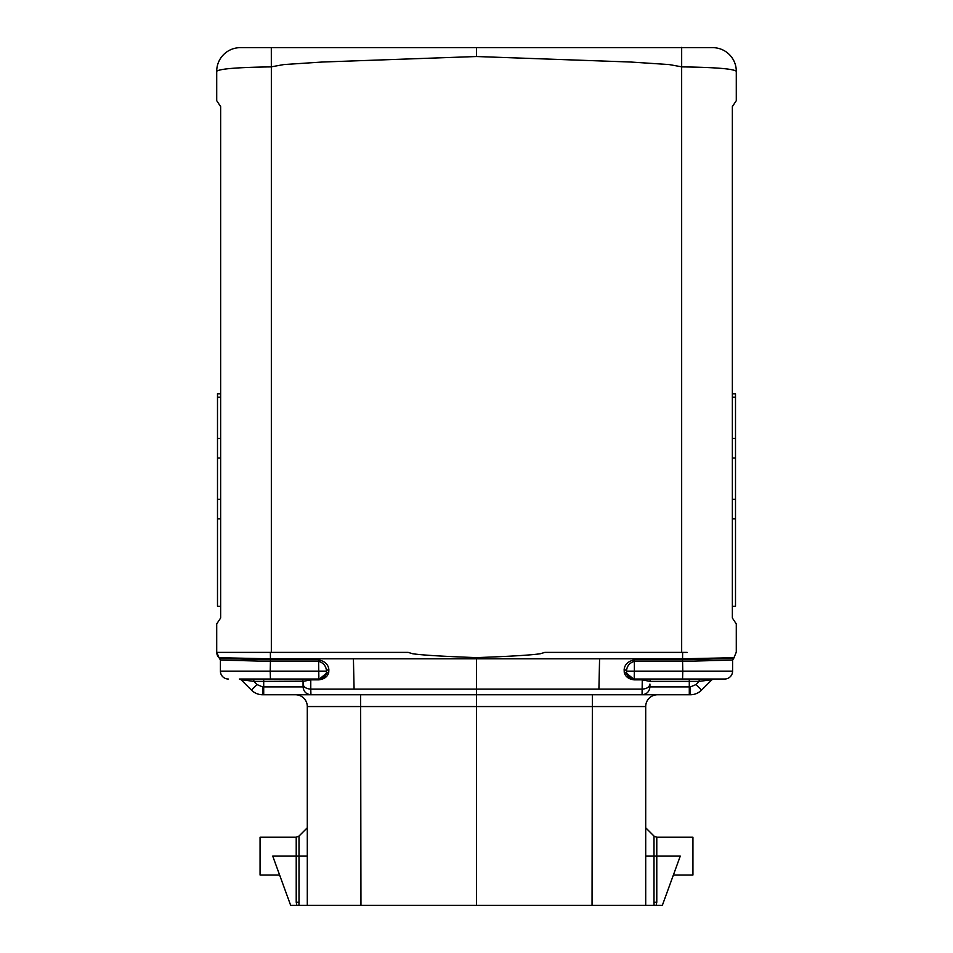 <?xml version="1.0" encoding="UTF-8"?>
<svg xmlns="http://www.w3.org/2000/svg" width="953" height="953" viewBox="0 0 953 953"><rect width="100%" height="100%" fill="white"/><g stroke="black" fill="none" stroke-linecap="round" stroke-linejoin="round"><path stroke-width="1.43" d="M220.643 393.684L217.498 393.684L217.498 518.801L220.643 518.801M217.498 518.801L217.498 606.311L220.643 606.311M736.288 652.126L733.965 657.713L682.562 658.809L682.634 652.376L544.878 652.376L540.315 653.746C530.916 655.128 509.641 656.414 476.5 657.618C443.359 656.414 422.084 655.128 412.685 653.746L408.122 652.376L216.712 652.376L216.712 623.917L220.643 618.009L220.643 106.593L216.712 100.684L216.712 71.261C219.786 68.783 238 67.329 271.331 66.889L271.307 47.65L240.12 47.65A23.611 23.611 0 0 0 216.712 71.261M217.498 397.246L220.643 397.246M544.878 652.376L687.125 652.376M710.95 679.012L712.677 679.012L701.539 690.139L711.986 679.703L699.18 681.371L689.293 681.371L689.293 679.012L724.709 679.012L634.162 679.012L634.114 679.858C628.527 679.072 625.239 676.57 624.251 672.341L626.574 673.235L633.519 678.989M271.307 47.65L712.88 47.65A23.611 23.611 0 0 1 736.288 71.261L736.288 100.684L732.357 106.593L732.357 618.009L736.288 623.917L736.288 652.376M265.875 652.376L216.712 652.376A7.874 7.874 0 0 0 219.023 657.701L219.845 658.523L219.035 657.713L270.438 658.809L353.42 658.809L354.087 689.126L476.5 689.126L476.5 657.618M476.5 47.65L476.5 56.525L322.293 62.028L283.815 64.566L271.343 66.829L271.331 652.376M732.357 458.024L735.502 458.024L735.502 499.265L732.357 499.265M220.643 438.487L217.498 438.487M681.669 47.376L681.669 66.889C715.012 67.329 733.214 68.783 736.288 71.261M217.498 458.024L220.643 458.024M712.677 679.012L701.539 690.139L711.986 679.703L713.654 679.012A2.359 2.359 -92.5 0 0 711.986 679.703L712.618 679.251L711.986 679.703A2.359 2.359 67.5 0 1 713.654 679.012L724.709 679.012A7.874 7.874 0 0 0 732.583 671.138L732.583 660.072A2.359 2.359 0.6 0 1 733.274 658.404L732.583 660.084L682.777 661.358L634.376 661.358L634.388 659.833C628.039 661.299 624.632 664.563 624.144 669.625L624.251 672.341M732.357 397.246L735.502 397.246L735.502 438.487L732.357 438.487M732.357 518.801L735.502 518.801L735.502 606.311L732.357 606.311M220.643 393.792L217.498 393.792M220.643 499.265L217.498 499.265M318.826 47.65L633.674 47.65L318.826 47.65M735.502 499.265L735.502 518.801M735.502 397.246L735.502 393.792L732.357 393.792M735.502 438.487L735.502 458.024M476.5 56.525L630.707 62.028L669.185 64.566L681.657 66.829L681.669 652.376M724.709 679.012A7.874 7.874 0 0 0 732.583 671.138L732.583 660.084L733.274 658.416L732.583 660L733.274 658.416A2.359 2.359 -157.5 0 0 732.583 660.084L734.382 657.26L733.155 658.523M319.481 678.989L326.426 673.235L326.51 671.138A2.359 1.501 169.2 0 1 328.856 669.625L328.749 672.341L326.426 673.235A7.874 7.874 0 0 1 318.838 679.012L239.346 679.012A2.359 2.359 -67.5 0 1 241.014 679.703L251.461 690.139L241.014 679.703L239.346 679.012A2.359 2.359 -87.5 0 1 241.014 679.703L253.82 681.371L263.707 681.371L263.707 686.887L303.066 686.887L303.066 681.371L310.773 679.858L310.773 689.126C306.116 688.757 303.542 687.077 303.066 684.075M216.712 652.126L219.023 657.701A7.874 7.874 0 0 1 216.712 652.376M326.319 673.58A7.874 7.874 0 0 0 326.426 673.235L326.51 671.138L220.417 671.138A7.874 7.874 0 0 0 228.291 679.012A7.874 7.874 0 0 1 220.417 671.138L220.417 660.072L219.726 658.404L220.417 660.072A2.359 2.359 179.4 0 0 219.726 658.404L219.726 658.416A2.359 2.359 157.5 0 1 220.417 660.084L270.223 661.358L318.838 661.358M303.078 687.208A7.874 7.874 0 0 1 303.066 686.887C303.566 691.628 306.187 694.249 310.94 694.749L310.773 689.126L354.087 689.126M328.856 669.625C328.368 664.563 324.961 661.299 318.612 659.833L318.624 661.358C323.508 662.811 326.129 666.076 326.51 671.138M318.624 661.358L318.886 679.858C324.473 679.072 327.761 676.57 328.749 672.341M318.886 679.858L310.773 679.858L310.726 679.012L270.438 679.012L270.223 671.138L270.461 659.833L318.612 659.833M300.707 679.012A2.359 2.359 0 0 1 303.066 681.371A2.359 2.359 0 0 0 303.066 681.288M263.707 694.749L262.587 694.749L262.587 686.887L263.707 686.887L263.707 694.749L476.5 694.749L476.5 689.126L642.227 689.126C646.884 688.757 649.458 687.077 649.934 684.075L649.934 686.887L649.934 684.075M634.162 679.012L634.376 671.138L626.49 671.138L626.574 673.235A7.874 7.874 0 0 0 634.162 679.012L682.562 679.012L682.777 671.138L682.539 659.833L634.388 659.833M699.18 679.048L699.18 681.371L695.976 684.576L690.413 686.887L690.413 694.749L476.5 694.749L476.524 905.338L290.653 905.338L272.737 856.116L307.295 856.116M649.922 687.208A7.874 7.874 0 0 0 649.934 686.887C649.434 691.628 646.813 694.249 642.06 694.749L642.274 679.012M656.14 905.338L662.347 905.338L680.263 856.116L656.784 856.116L656.784 902.217L656.14 905.338L473.272 905.35M645.705 905.338L645.705 706.554A11.805 11.805 0 0 1 657.51 694.749A11.805 11.805 0 0 0 645.705 706.554L307.295 706.554A11.805 11.805 0 0 0 295.49 694.749A11.805 11.805 0 0 1 307.295 706.554L307.295 905.338M656.784 902.217L653.996 902.217L653.996 836.067L645.705 827.776M479.728 905.35L476.524 905.338M218.713 657.379L219.845 658.523L270.461 659.833L270.366 652.376L353.372 652.376M642.06 694.749L621.451 694.749M610.325 694.749L602.189 694.749M360.949 905.35L360.639 694.749L342.675 694.749M328.297 694.749L310.94 694.749M296.859 905.338L296.216 902.217L299.004 902.217L298.932 905.338M645.705 856.116L656.784 856.116L656.784 837.222L692.938 837.222L692.938 874.997L673.39 874.997M279.61 874.997L260.062 874.997L260.062 837.222L296.216 837.222L296.216 902.217M652.293 679.012A2.359 2.359 0 0 0 649.934 681.371L642.227 679.858L634.114 679.858M634.162 661.358L634.376 661.358C629.492 662.811 626.871 666.076 626.49 671.138A2.359 1.501 10.8 0 0 624.144 669.625M695.976 684.576L701.539 690.139A15.736 15.736 0 0 1 690.413 694.749M242.05 679.012L240.323 679.012L251.461 690.139A15.736 15.736 0 0 0 262.587 694.749M733.238 658.452L682.539 659.833L682.562 658.809L353.42 658.809M626.681 673.58A7.874 7.874 0 0 1 626.574 673.235L626.49 671.138M253.82 679.012L253.82 681.371L257.024 684.576L251.461 690.139M649.934 681.288A2.359 2.359 0 0 0 649.934 681.371L689.293 681.371L689.293 694.749M241.014 679.703L240.382 679.251L241.014 679.703M263.707 679.012L263.707 681.371L303.054 681.181M653.996 902.265L654.068 905.338M592.361 694.749L592.051 905.35M599.58 658.809L598.913 689.126M296.216 837.222L299.004 836.067L299.004 902.217M690.413 686.887L649.934 686.887M732.583 671.138L634.376 671.138L634.376 661.358M257.024 684.576L262.587 686.887M654.366 836.389L656.784 837.222M299.004 836.067L307.295 827.776M219.035 657.713L220.417 659.941M219.726 658.416L220.417 660.084"/></g></svg>
